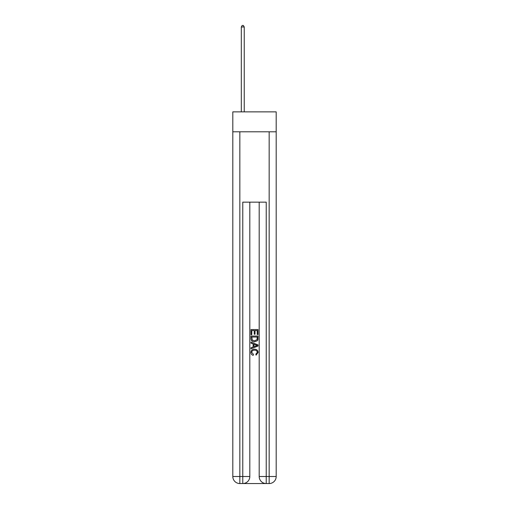 <?xml version="1.0" encoding="UTF-8"?>
<svg xmlns="http://www.w3.org/2000/svg" width="509" height="509" viewBox="0 0 509 509"><rect width="100%" height="100%" fill="white"/><g stroke="black" fill="none" stroke-linecap="round" stroke-linejoin="round"><path stroke-width="0.76" d="M276.19 131.799L276.19 111.865L232.81 111.865L232.81 131.799L276.19 131.799L276.19 476.513L269.159 476.513L269.159 131.799M243.302 483.55L265.698 483.55M239.841 131.799L239.841 476.513L242.774 476.513L242.774 483.55A7.037 7.037 0 0 0 249.811 476.513L249.811 202.149L249.811 476.513A7.037 7.037 0 0 1 242.774 483.55L239.841 483.55A7.037 7.037 0 0 1 232.81 476.513L232.81 131.799M266.226 483.55L266.226 476.513L259.189 476.513A7.037 7.037 0 0 0 266.226 483.55L269.159 483.55L269.159 476.513L266.226 476.513L266.226 202.149L242.774 202.149L242.774 476.513L249.811 476.513M259.189 476.513L259.189 202.149M269.159 483.55A7.037 7.037 0 0 0 276.19 476.513M250.982 334.687L250.982 329.546L258.018 329.546L258.018 334.508L257.204 334.508L257.204 330.538L255.041 330.538L255.041 334.235L254.226 334.235L254.226 330.538L251.796 330.538L251.796 334.687L250.982 334.687M250.982 338.561L250.982 336.042L258.018 336.042L257.917 339.688L257.414 340.712L254.538 341.813C252.286 341.819 251.102 340.737 250.982 338.561M251.796 337.034L252.292 340.146L254.551 340.82L257.058 339.618L257.204 337.034L251.796 337.034M250.982 343.161L250.982 342.112L258.018 344.905L258.018 346.025L250.982 348.818L250.982 347.762L253.145 346.966L253.145 343.963L250.982 343.161M255.906 344.981L253.959 344.262L253.959 346.667L257.204 345.465L255.906 344.981M251.707 352.374L253.463 354.347L253.234 355.339C251.745 354.951 250.962 353.997 250.892 352.47C251.083 350.307 252.305 349.219 254.551 349.206C256.714 349.25 257.898 350.332 258.108 352.451L256.065 355.161L255.849 354.169L257.293 352.4C257.09 350.879 256.173 350.147 254.557 350.198C252.909 350.116 251.961 350.841 251.707 352.374M244.244 111.865L244.244 26.977L241.311 26.977L241.311 111.865M241.311 26.977L242.189 25.45L243.359 25.45L244.244 26.977M239.841 483.55L239.841 476.513L232.81 476.513"/></g></svg>
